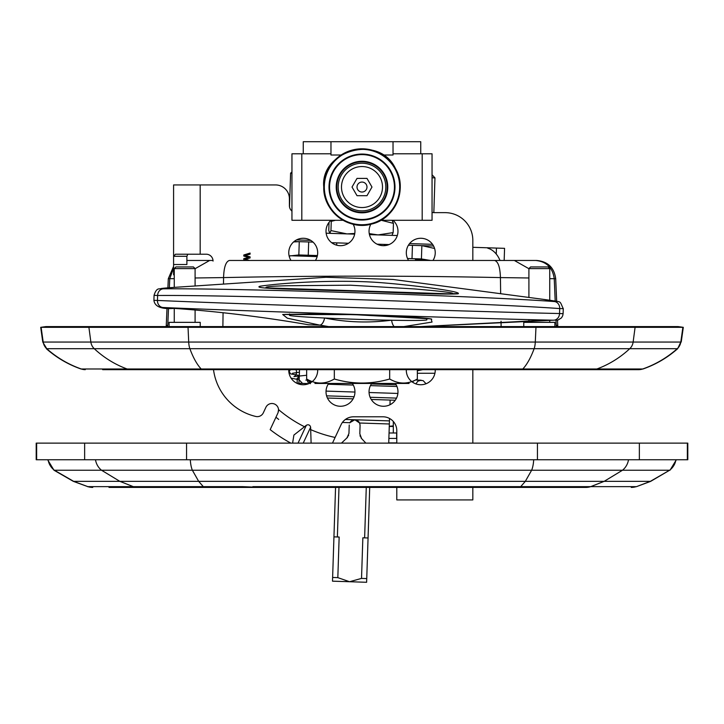 <?xml version="1.0" encoding="UTF-8"?>
<svg xmlns="http://www.w3.org/2000/svg" width="724" height="724" viewBox="0 0 724 724"><rect width="100%" height="100%" fill="white"/><g stroke="black" fill="none" stroke-linecap="round" stroke-linejoin="round"><path stroke-width="1.09" d="M93.821 326.596L678.116 326.596L683.302 327.32L40.698 327.32L45.884 326.596L93.821 326.596L88.907 327.32L90.871 342.054A10.887 10.326 90 0 0 94.256 348.697L189.869 348.697A10.887 3.548 -90 0 1 188.711 342.054L188.032 327.32L189.724 326.596M102.636 369.656L639.03 369.656L472.826 369.656L472.826 443.124M588.874 369.656L545.679 369.656M144.945 369.656L213.508 369.656A55.413 55.413 0 0 0 255.798 416.463A6.652 6.652 0 0 0 263.337 412.798L265.889 407.331A6.652 6.652 0 0 1 278.541 409.594L278.432 411.467M317.673 369.656A14.462 14.462 0 0 1 303.537 384.743A14.462 14.462 0 0 1 288.776 369.656L290.342 369.656L289.148 371.693L290.695 373.91L298.976 375.385M630.179 326.596L635.093 327.32L633.129 342.054A10.887 10.326 90 0 1 629.744 348.697A103.704 98.374 90 0 1 596.875 368.987L522.819 368.987A12.109 3.946 90 0 1 521.524 369.656L505.216 369.656M504.166 260.459L504.565 248.341L504.166 260.459L536.158 260.459L229.408 260.459C225.861 261.509 223.906 267.219 223.571 277.591C315.854 275.672 408.146 275.672 500.429 277.591L528.909 277.98M549.742 278.677L554.964 278.695M536.158 260.459L535.66 260.459C546.52 261.572 552.72 267.663 554.24 278.722L555.199 301.094M195.091 277.98L223.571 277.591L223.481 284.007M213.019 260.459L187.824 260.459L213.019 260.459M169.036 278.677L174.258 278.677M186.892 260.522L187.824 260.459M167.38 326.596L167.769 325.375L166.674 326.596M557.326 326.596L556.231 325.375L556.62 326.596M523.76 326.596L523.76 322.352L554.901 322.352L554.901 326.596M528.909 297.41L528.909 268.604L549.742 268.604L549.742 300.252M549.742 320.343L549.742 322.352M549.742 268.604L548.086 266.939L530.574 266.939L528.909 268.604M169.099 326.596L169.099 322.352L200.24 322.352L200.24 326.596M174.258 287.374L174.258 268.604L195.091 268.604L195.091 285.935M195.091 310.008L195.091 322.352M195.091 268.604L193.426 266.939L175.914 266.939L174.258 268.604M342.398 422.463L349.828 422.698L354.832 419.766L359.629 423.015L389.349 423.983L389.449 420.897L345.402 419.458M359.765 423.35L360.081 425.368L359.629 423.015M360.081 425.368L359.81 433.803L361.602 438.572L365.873 443.124M389.349 423.983L388.725 443.124M341.475 443.124L347.565 437.305M351.556 420.734L354.832 419.766L358.036 420.952M358.751 421.639L359.728 423.269M349.71 422.943L350.796 421.377M346.85 438.092L348.95 433.45L349.23 425.015M348.371 435.957L348.633 435.278M360.009 435.658L360.226 436.346M360.941 437.739L361.602 438.572M390.127 400.073L389.974 404.743M389.53 418.454L389.449 420.897M296.768 383.222L308.831 383.62M328.153 384.245L353.285 385.068M370.435 385.621L396.969 386.489L370.444 385.611M326.035 391.105L354.95 392.046M369.068 392.508L397.883 393.449M366.616 582.286L349.556 581.725L361.529 578.404L366.742 578.576L366.616 582.286M349.556 581.725L332.497 581.173L332.624 577.462L337.827 577.634L349.556 581.725M332.624 577.462L333.945 536.864L337.375 536.973L339.149 537.036L337.827 577.634M361.529 578.404L362.851 537.805L364.625 537.86L368.063 537.977L366.742 578.576M368.063 537.977L369.702 487.406L396.797 487.406L369.702 487.406M183.615 487.406L335.556 487.406L333.945 536.864M310.388 382.172A3.321 1.448 -132.9 0 1 308.569 380.227A3.321 1.457 136.9 0 0 307.827 382.109A3.321 1.747 -24 0 0 310.388 382.172L310.406 383.657M308.569 380.227L307.302 380.109L307.827 382.109M307.329 379.376L307.302 380.109L305.881 380.1M403.856 326.596L432.038 322.071L431.088 318.886L353.565 314.614L282.686 314.497L287.401 318.216L319.782 325.112L308.424 324.75C262.785 316.886 218.06 311.438 174.258 308.388L163.081 307.501C238.25 310.858 478.645 318.687 553.471 320.207L420.825 326.596L542.276 320.37A6.869 2.263 89.8 0 0 542.276 320.37L557.887 320.099L561.498 317.863L562.702 315.745L563.109 313.664L559.543 313.528C482.265 311.935 235.092 303.89 157.452 300.442L153.913 300.342L154.058 295.32L157.615 295.492C234.884 294.885 482.094 302.913 559.706 308.578L563.263 308.641C558.557 299.075 563.507 303.039 543.407 299.365L392.906 279.446L543.362 299.356A6.869 2.253 -82.3 0 1 543.407 299.365M391.63 320.18C369.131 323.139 346.787 322.415 324.587 317.999A7.756 3.774 -79.2 0 1 319.782 325.112L328.606 326.596M543.362 299.356C556.267 301.121 560.005 301.854 554.575 301.564C479.143 295.98 238.296 288.152 163.199 288.831C157.76 288.758 161.533 288.27 174.529 287.356A6.869 2.253 -94 0 0 174.484 287.356L159.208 288.858C157.09 288.822 155.379 290.976 154.058 295.32M174.529 287.356L325.972 277.265L392.897 279.446M458.075 293.817C462.862 291.564 415.974 285.582 385.43 283.039C340.696 279.048 283.283 282.722 260.35 286.179C253.545 287.799 272.351 288.623 289.03 289.184L350.778 291.066C388.679 291.989 439.097 294.93 458.075 293.817A27.711 26.571 -99.6 0 0 451.975 293.844L451.776 293.872M266.287 287.844C264.188 286.785 271.464 286.08 288.116 285.727L350.525 285.202L414.734 288.966C433.305 290.586 457.541 292.731 451.975 293.844M426.879 318.388L426.834 319.791A68.717 1.801 -178.1 0 1 358.099 319.356A68.717 1.801 -178.1 0 1 289.482 315.32A68.717 1.801 1.9 0 0 358.099 319.356A68.717 1.801 1.9 0 0 426.834 319.791L426.879 318.388L426.834 319.791A68.717 1.801 1.9 0 1 358.099 319.356A68.717 1.801 1.9 0 1 289.482 315.32L289.528 313.917M395.259 400.236L371.24 399.458M353.104 398.861L327.438 398.028M396.526 398.119L370.118 397.259M354.081 396.734L326.596 395.838M417.35 369.656L417.35 379.005C408.128 384.381 398.897 384.381 389.675 379.005L389.675 369.656M334.325 369.656L334.325 379.005C352.778 384.381 371.222 384.381 389.675 379.005M409.087 383.449L314.913 383.449M311.917 381.838L306.65 379.005C315.872 384.381 325.103 384.381 334.325 379.005M306.65 369.656L306.65 379.005M246.26 260.459L243.825 259.699L243.825 258.604L248.658 257.355L243.825 256.079L243.825 254.966L250.097 253.065L250.097 254.16L245.128 255.527L250.097 256.848L250.097 257.943L245.264 259.192L249.527 260.459M298.035 443.124L306.352 425.287L293.899 435.07L292.605 443.124M306.352 425.287A4.706 3.321 -65 0 1 310.614 427.269L303.22 443.124M311.112 443.124L310.614 427.269M396.797 443.124L396.797 430.653A13.856 13.856 0 0 0 382.951 416.798L353.574 416.798A13.856 13.856 0 0 0 341.013 424.798L332.47 443.124M432.047 212.413A13.856 13.856 0 0 0 434.59 212.648L445.124 212.648A27.711 27.711 0 0 1 472.826 240.359L472.826 260.459M213.046 261.083A6.869 6.869 0 0 0 206.177 254.205L175.498 254.205L173.588 256.287L173.588 184.937L275.554 184.937A13.856 13.856 0 0 1 289.41 198.792L289.41 205.725A6.923 6.923 0 0 0 291.953 211.091M315.447 260.459A14.462 14.462 0 0 0 307.248 238.839A14.462 14.462 0 0 0 291.003 260.459M328.678 383.449A14.462 14.462 0 0 0 344.868 405.585A14.462 14.462 0 0 0 352.298 383.449M371.702 383.449A14.462 14.462 0 0 0 387.892 405.585A14.462 14.462 0 0 0 395.322 383.449M406.309 370.281A14.462 14.462 0 0 0 421.087 384.743A14.462 14.462 0 0 0 435.224 369.656M432.997 260.459A14.462 14.462 0 0 0 424.798 238.839A14.462 14.462 0 0 0 408.553 260.459M370.842 224.241A14.462 14.462 0 0 0 389.512 244.377A14.462 14.462 0 0 0 392.996 220.295M331.004 220.295A14.462 14.462 0 0 0 344.09 245.228A14.462 14.462 0 0 0 353.158 224.241M278.713 419.431L275.944 417.232M278.079 412.635L278.541 409.594A128.782 128.782 0 0 0 304.125 426.554M290.849 443.124A149.624 149.624 0 0 1 270.17 429.631L270.378 429.794M270.17 429.631L277.944 412.961M303.256 141.714L303.256 153.796L303.256 141.714L420.744 141.714L420.744 153.796M186.892 256.287L186.892 264.513L173.588 264.513L173.588 256.287L186.892 256.287L187.842 254.205M472.826 487.406L523.76 487.406L472.826 487.406L472.826 499.922L396.797 499.922L396.797 487.406M472.826 499.922L469.396 499.922M173.588 264.513L173.588 274.821L174.258 274.821M330.968 141.714L330.968 155.017L341.122 155.017M382.878 155.017L393.032 155.017L393.032 141.714M399.684 187.045A37.684 37.684 0 0 0 362 149.361A37.684 37.684 0 0 0 324.316 187.045A37.684 37.684 0 0 0 362 224.73A37.684 37.684 0 0 0 399.684 187.045M387.213 187.045A25.213 25.213 0 0 1 349.393 208.883A25.213 25.213 0 0 1 349.393 165.208A25.213 25.213 0 0 1 387.213 187.045A25.213 25.213 0 0 0 349.393 165.208A25.213 25.213 0 0 0 349.393 208.883A25.213 25.213 0 0 0 387.213 187.045M366.987 178.403L371.982 187.045L366.987 195.688L357.013 195.688L352.018 187.045L357.013 178.403L366.987 178.403M341.493 187.045A20.507 20.507 0 0 1 372.254 169.289A20.507 20.507 0 0 1 372.254 204.802A20.507 20.507 0 0 1 341.493 187.045M338.171 187.045A23.829 23.829 0 0 0 373.91 207.679A23.829 23.829 0 0 0 373.91 166.411A23.829 23.829 0 0 0 338.171 187.045M343.122 220.295L291.953 220.295L291.953 153.796L330.968 153.796M393.032 153.796L432.047 153.796L432.047 220.295L380.878 220.295M301.817 153.796L301.817 220.295M422.183 220.295L422.183 153.796M335.393 220.295L331.257 221.354L331.049 220.295M392.082 220.295L393.449 223.372L381.304 220.295M369.249 233.608L378.055 234.911L393.15 232.612L391.965 235.363M329.031 222.395L328.768 230.513L329.773 233.336L330.959 230.585L346.959 233.897L354.778 233.463M330.959 230.585L331.257 221.354M393.15 232.612L393.449 223.372M371.358 383.955L396.155 384.761M537.434 443.124L36.2 443.124L36.2 459.749L687.8 459.749L687.8 443.124L537.434 443.124L537.434 459.749M108.989 487.406L463.134 487.406L471.17 486.646L481.379 486.646L487.026 487.406L586.54 487.406M152.474 487.406L138.022 487.406A16.625 15.765 -90 0 1 133.307 486.646L203.299 486.646L198.675 481.351L650.686 481.351L669.619 470.229A16.625 16.589 -90 0 0 675.944 459.749M487.026 487.406L457.26 487.406M260.866 487.406L236.974 487.406L242.621 486.646L260.866 487.406M335.556 487.406L204.928 487.406A16.625 5.421 -90 0 1 203.299 486.646L242.621 486.646M147.062 487.406L138.022 487.406M47.648 459.749L53.983 470.229L669.619 470.229L650.342 481.351L636.496 486.646L631.527 487.406M53.983 470.229L73.314 481.351L198.675 481.351L192.367 470.229A16.625 5.421 -90 0 1 190.303 459.749M317.411 255.554L308.252 255.255L308.677 241.961L294.125 241.49L299.265 241.653L298.831 254.948L289.138 256.015M289.51 206.892L290.605 173.181L291.953 173.226M432.047 177.787L434.961 177.878L433.83 212.63M421.857 245.644L412.445 245.346L412.01 258.631L421.422 258.939L421.857 245.644L433.595 246.033L421.857 245.644L434.59 248.459M472.826 247.309L488.419 247.816L472.826 247.309M488.419 247.816C486.664 247.626 486.908 247.907 489.171 248.658L489.198 247.843L487.243 247.843M489.198 247.843L496.456 248.079L496.257 254.061M504.565 248.341L496.456 248.079M308.677 241.961L313.039 242.106M331.71 242.712L348.497 243.264L336.751 242.875L336.669 245.174M384.335 245.653L384.381 244.431L377.123 244.187L389.05 244.576M408.427 245.21L412.445 245.346M299.265 241.653L293.609 241.934M489.171 248.658A26.598 18.806 91.9 0 1 500.012 260.459M412.01 258.631L407.503 258.486M298.831 254.948L308.252 255.255M421.422 258.939L430.445 260.459M397.322 235.535L369.457 234.63M354.651 234.142L326.162 233.219M409.06 244.259L409.024 245.228M417.35 373.258L434.934 373.258M396.797 438.418L388.878 438.418M396.634 438.418L396.634 432.988M396.797 432.988L389.05 432.988M298.858 383.295L299.238 378.245M298.858 378.245L297.166 378.245L297.166 383.24M393.313 432.988L393.313 421.459M389.268 426.454L393.313 426.454M389.268 426.291L393.313 425.893M46.3 326.596L41.123 327.32L43.196 342.054A10.887 10.86 90 0 0 46.752 348.697L94.256 348.697A103.704 98.374 90 0 0 127.125 368.987A12.109 11.484 90 0 0 130.899 369.656M677.7 326.596L682.877 327.32L680.804 342.054L42.77 342.054L46.752 348.697A103.704 103.423 90 0 0 81.314 368.987A12.109 12.073 90 0 0 85.278 369.656M534.276 326.596L535.968 327.32L535.289 342.054A10.887 3.548 90 0 1 534.131 348.697L677.664 348.697L680.804 342.054A10.887 10.86 90 0 1 677.248 348.697A103.704 103.423 90 0 1 642.686 368.987L596.875 368.987A12.109 11.484 90 0 1 593.101 369.656M189.869 348.697L534.131 348.697A103.704 33.829 90 0 1 522.819 368.987L201.182 368.987A103.704 33.829 -90 0 1 189.869 348.697M202.476 369.656A12.109 3.946 90 0 1 201.182 368.987L80.988 368.987L84.97 369.656M677.664 348.697C667.438 357.71 655.881 364.48 643.012 368.987L642.686 368.987A12.109 12.073 90 0 1 638.722 369.656M514.339 260.459L528.909 268.695M494.592 260.459C498.148 261.509 500.094 267.219 500.429 277.591L500.655 293.627M209.661 260.459L195.091 268.704M173.588 267.934L169.76 278.722L169.371 287.727M222.874 326.596L223.073 312.741M168.511 307.999L167.769 325.375L166.267 325.375L166.149 326.596M557.507 320.189L557.733 325.375L556.231 325.375L556.014 320.325M501.126 326.596L501.044 321.221M366.272 487.406L364.625 537.86M337.375 536.973L338.986 487.406M353.276 385.05L328.162 384.227M174.258 322.352L174.258 308.388A6.869 2.263 94 0 1 174.249 308.388C161.515 309.41 154.737 306.732 153.913 300.342M163.081 307.501A6.869 5.991 -87.7 0 1 157.452 300.442L157.615 295.492A6.869 5.991 89.9 0 1 163.199 288.831M553.471 320.207A6.869 5.991 -88.6 0 0 559.543 313.528L559.706 308.578A6.869 5.991 -86.1 0 0 554.575 301.564M391.63 320.216A7.756 3.774 82.9 0 0 394.146 326.596M311.067 429.794A128.782 128.782 0 0 0 335.112 437.45M200.186 254.205L200.186 184.937M400.236 187.045A38.236 38.236 0 0 1 362 225.282A38.236 38.236 0 0 1 323.764 187.045A38.236 38.236 0 0 1 362 148.809A38.236 38.236 0 0 1 400.236 187.045M387.765 187.045A25.765 25.765 0 0 0 349.113 164.728A25.765 25.765 0 0 0 349.113 209.363A25.765 25.765 0 0 0 387.765 187.045M329.565 187.045A32.435 32.435 0 0 1 378.218 158.954A32.435 32.435 0 0 1 378.218 215.137A32.435 32.435 0 0 1 329.565 187.045M329.013 187.045A32.987 32.987 0 0 0 362 220.033A32.987 32.987 0 0 0 394.987 187.045A32.987 32.987 0 0 0 362 154.058A32.987 32.987 0 0 0 329.013 187.045M366.987 187.045A4.987 4.987 0 0 1 362 192.032A4.987 4.987 0 0 1 357.013 187.045A4.987 4.987 0 0 1 362 182.059A4.987 4.987 0 0 1 366.987 187.045M481.379 486.646L520.701 486.646L525.325 481.351L531.633 470.229A16.625 5.421 -90 0 0 533.697 459.749M585.978 487.406A16.625 15.765 -90 0 0 590.694 486.646L604.151 481.351L622.486 470.229A16.625 15.774 -90 0 0 628.504 459.749M519.081 487.406A16.625 5.421 -90 0 0 520.701 486.646L636.188 486.646A16.625 16.58 -90 0 1 631.238 487.406M252.83 486.646L471.17 486.646M92.763 487.406A16.625 16.58 -90 0 1 87.812 486.646L133.307 486.646L119.849 481.351L101.514 470.229A16.625 15.774 -90 0 1 95.496 459.749M186.566 459.749L186.566 443.124M84.645 459.749L84.645 443.124M73.314 481.351L87.812 486.646L73.658 481.351L54.381 470.229A16.625 16.589 -90 0 1 48.056 459.749M36.643 459.749L36.643 443.124M687.357 459.749L687.357 443.124M639.355 459.749L639.355 443.124M290.306 255.735L317.157 256.613M296.541 239.906L310.732 240.368M415.594 259.816L429.821 260.278M409.576 243.581L432.554 244.332M388.734 442.889L396.797 442.889M42.77 342.054L40.698 327.32M681.23 342.054L683.302 327.32M643.012 368.987L639.03 369.656M556.684 301.374L555.697 278.704C554.195 267.581 547.842 261.491 536.638 260.459M167.905 287.844L168.303 278.695L173.588 266.341M186.892 260.468L187.362 260.459M167.027 307.899L166.267 325.375M557.733 325.375L557.851 326.596M80.988 368.987C68.119 364.48 56.562 357.71 46.336 348.697M415.295 258.739L415.639 260.459M528.909 322.352L528.909 320.497M299.51 369.656L299.184 379.865L302.505 383.412M412.997 382.471L413.033 381.331M308.415 324.75C262.767 316.886 218.042 311.429 174.249 308.388M563.109 313.664L563.272 308.641M284.641 314.397L322.515 313.836L367.186 315.076C406.137 316.343 431.413 318.361 431.739 319.193L431.097 318.895M451.559 293.908L266.495 287.881M412.083 381.838L417.35 379.005M323.764 187.045C322.904 211.1 348.425 230.893 371.512 224.078C395.023 218.929 407.847 189.29 395.503 168.629C379.403 133.406 319.981 150.619 323.764 187.045M291.057 378.109L299.184 379.765M306.65 375.267L293.962 376.607C295.193 376.209 296.116 374.779 296.713 372.308L296.062 369.656M415.657 379.919L423.151 380.643L426.047 383.756M415.884 383.892L417.829 381.213L421.142 380.2L415.486 380.01M417.35 370.779L422.816 369.656M87.504 486.646L92.473 487.406M650.686 481.351L636.496 486.646M676.352 459.749L670.017 470.229M291.953 171.914L290.605 173.181M432.047 174.774L434.961 177.878M297.645 378.245L299.338 374.914M292.496 373.267L299.428 372.172"/></g></svg>
